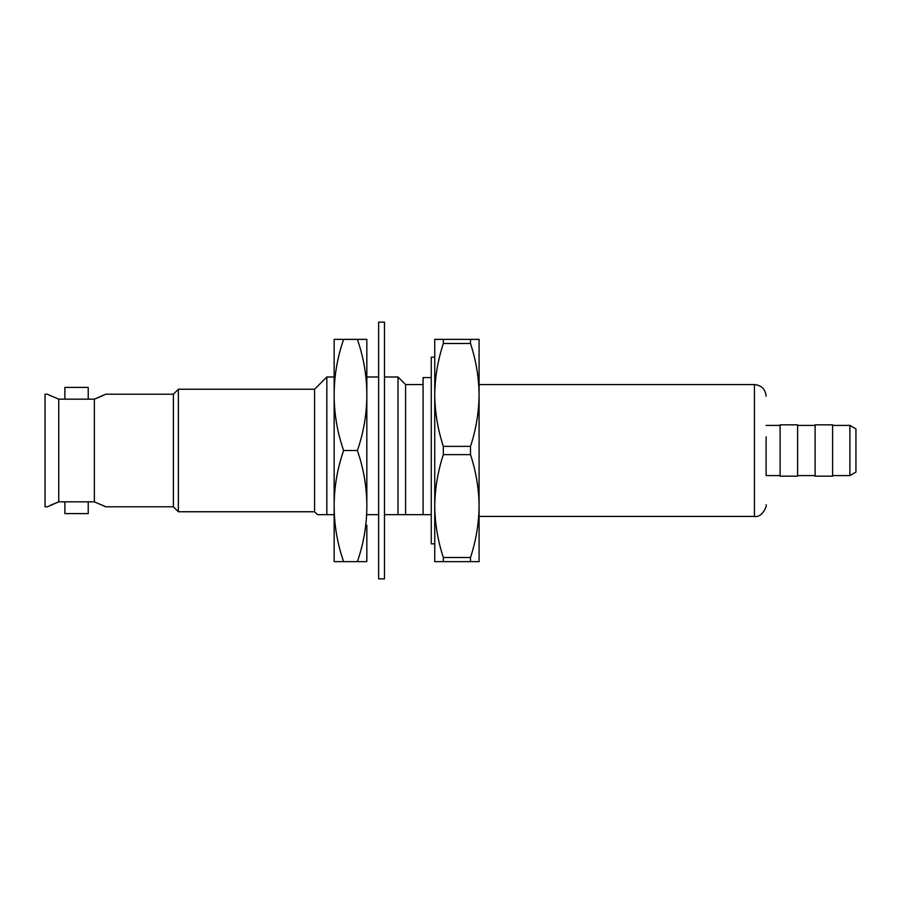 <?xml version="1.0" encoding="UTF-8"?>
<svg xmlns="http://www.w3.org/2000/svg" width="901" height="901" viewBox="0 0 901 901"><rect width="100%" height="100%" fill="white"/><g stroke="black" fill="none" stroke-linecap="round" stroke-linejoin="round"><path stroke-width="1.35" d="M766.109 450.5L766.109 449.408M47.381 394.199L45.05 394.199L45.05 506.801L47.381 506.801L58.745 501.834L58.745 399.166L48.125 394.582M173.397 394.199L105.721 394.199L94.357 399.166L94.357 501.834L105.721 506.801L173.397 506.801L173.397 394.199L178.353 389.243L314.573 389.243L326.826 376.99L334.158 376.99M64.883 513.604L64.883 501.834L88.219 501.834L88.219 513.604L64.883 513.604L88.219 513.604M173.397 506.801L178.353 511.757L178.353 389.243M88.219 387.396L64.883 387.396L64.883 399.166L88.219 399.166L88.219 387.396L64.883 387.396M178.353 511.757L314.573 511.757L314.573 389.243M314.573 511.757L317.49 514.674L326.826 514.674L326.826 376.99M366.831 376.99L378.634 376.99M384.468 376.99L397.994 376.99L397.994 514.674L405.585 514.674L384.468 514.674M431.252 377.575L423.076 377.575L423.076 514.674L405.585 514.674L405.585 384.581L423.076 384.581M423.076 514.674L431.252 514.674M434.744 546.761L434.744 543.844L431.252 543.844L431.252 357.156L434.744 357.156L434.744 354.239L434.744 546.761M479.084 516.419L754.441 516.419L754.441 384.581C761.514 385.279 765.399 389.176 766.109 396.249M479.084 384.581L754.441 384.581M780.108 475.582L766.109 475.582L766.109 436.839M766.109 425.418L780.108 425.418M780.108 424.833L780.108 476.167L797.61 476.167L797.61 424.833L780.108 424.833M797.61 475.582L815.112 475.582M797.61 425.418L815.112 425.418M815.112 424.833L815.112 476.167L832.614 476.167L832.614 424.833L815.112 424.833M832.614 475.582L849.891 475.582L849.891 425.418L832.614 425.418M849.891 475.582L855.95 472.09L855.95 428.91L849.891 425.418M48.215 394.627L50.355 395.685M94.357 501.834L58.745 501.834L50.456 505.27M58.745 399.166L94.357 399.166M105.721 506.801L104.978 506.418M104.888 506.373L102.748 505.315M94.447 399.132L102.646 395.73M334.158 525.17L334.158 514.674L317.49 514.674M366.831 514.674L378.634 514.674M434.744 506.069L434.744 561.638L443.337 561.638L443.337 557.505C437.807 540.69 434.946 523.549 434.744 506.069C434.946 488.59 437.807 471.437 443.337 454.633L443.337 446.367C437.807 429.563 434.946 412.41 434.744 394.931C434.946 377.451 437.807 360.31 443.337 343.495L443.337 339.362L434.744 339.362L434.744 394.931M443.337 557.505L470.502 557.505C476.021 540.69 478.881 523.549 479.084 506.069L479.084 561.638L443.337 561.638M443.337 446.367L470.502 446.367C476.021 429.563 478.881 412.41 479.084 394.931L479.084 506.069C478.881 488.59 476.021 471.437 470.502 454.633L443.337 454.633M443.337 339.362L479.084 339.362L479.084 394.931C478.881 377.451 476.021 360.31 470.502 343.495L443.337 343.495M470.502 561.638L470.502 557.505M470.502 454.633L470.502 446.367M470.502 343.495L470.502 339.362M366.831 525.17L366.831 561.638L334.158 561.638L334.158 506.069C334.17 524.99 337.323 543.517 343.619 561.638M366.831 506.069C366.82 487.148 363.666 468.621 357.37 450.5C363.666 432.379 366.82 413.852 366.831 394.931C366.82 376.01 363.666 357.483 357.37 339.362L366.831 339.362L366.831 506.069C366.82 524.99 363.666 543.517 357.37 561.638M357.37 450.5L343.619 450.5C337.323 468.621 334.17 487.148 334.158 506.069L334.158 394.931C334.17 413.852 337.323 432.379 343.619 450.5M357.37 339.362L343.619 339.362C337.323 357.483 334.17 376.01 334.158 394.931L334.158 339.362L343.619 339.362M378.634 322.153L378.634 578.847L384.468 578.847L384.468 322.153L378.634 322.153M754.441 516.419C761.773 518.188 767.415 505.866 766.109 504.751M405.585 384.581L397.994 376.99"/></g></svg>
